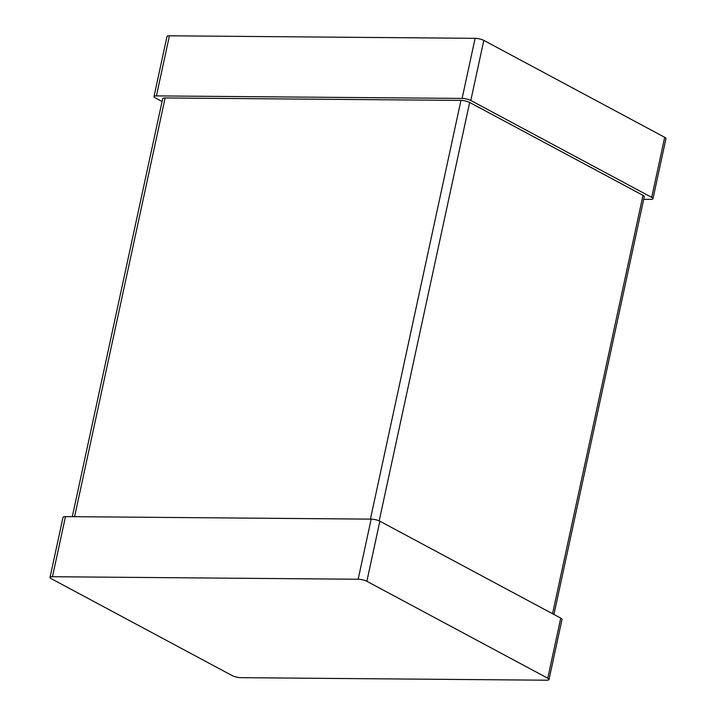 <?xml version="1.0" encoding="UTF-8"?>
<svg xmlns="http://www.w3.org/2000/svg" width="716" height="716" viewBox="0 0 716 716"><rect width="100%" height="100%" fill="white"/><g stroke="black" fill="none" stroke-linecap="round" stroke-linejoin="round"><path stroke-width="1.07" d="M162.067 101.529L155.256 97.877A6.337 1.548 12.2 0 1 153.994 96.579L166.98 36.48A6.337 1.548 12.2 0 1 169.415 35.8L475.111 38.324A6.337 1.548 -167.8 0 1 483.81 40.382L664.699 137.302A6.337 1.548 12.2 0 1 665.97 138.6L652.974 198.708A6.337 1.548 12.2 0 1 650.54 199.388L643.693 199.325M153.994 96.579A6.337 1.548 12.2 0 1 156.419 95.899L462.115 98.423A6.337 1.548 -167.8 0 1 470.815 100.482L651.703 197.41A6.337 1.548 12.2 0 1 652.974 198.708M72.307 516.675L162.693 98.638A6.337 1.548 12.2 0 1 165.119 97.958L460.952 100.401L370.423 519.127M553.933 614.471L644.275 196.649A6.337 1.548 12.2 0 0 643.004 195.343L469.651 102.46A6.337 1.548 -167.8 0 0 460.952 100.401M50.03 577.4L63.026 517.292A6.337 1.548 12.2 0 1 65.46 516.612L371.156 519.136A6.337 1.548 -167.8 0 1 379.856 521.194L560.744 618.123A6.337 1.548 12.2 0 1 562.006 619.421L549.02 679.52A6.337 1.548 12.2 0 1 546.585 680.2L240.889 677.676A6.337 1.548 -167.8 0 1 232.19 675.618L51.301 578.698A6.337 1.548 12.2 0 1 50.03 577.4A6.337 1.548 12.2 0 1 52.465 576.72L358.161 579.235A6.337 1.548 -167.8 0 1 366.861 581.303L547.749 678.222A6.337 1.548 12.2 0 1 549.02 679.52M169.415 35.8L156.419 95.899M475.111 38.324L462.115 98.423M664.699 137.302L651.703 197.41M483.81 40.382L470.815 100.482M643.004 195.343L552.546 613.728M469.651 102.46L379.194 520.872M165.119 97.958L74.589 516.692M65.46 516.612L52.465 576.72M371.156 519.136L358.161 579.235M560.744 618.123L547.749 678.222M379.856 521.194L366.861 581.303"/></g></svg>
